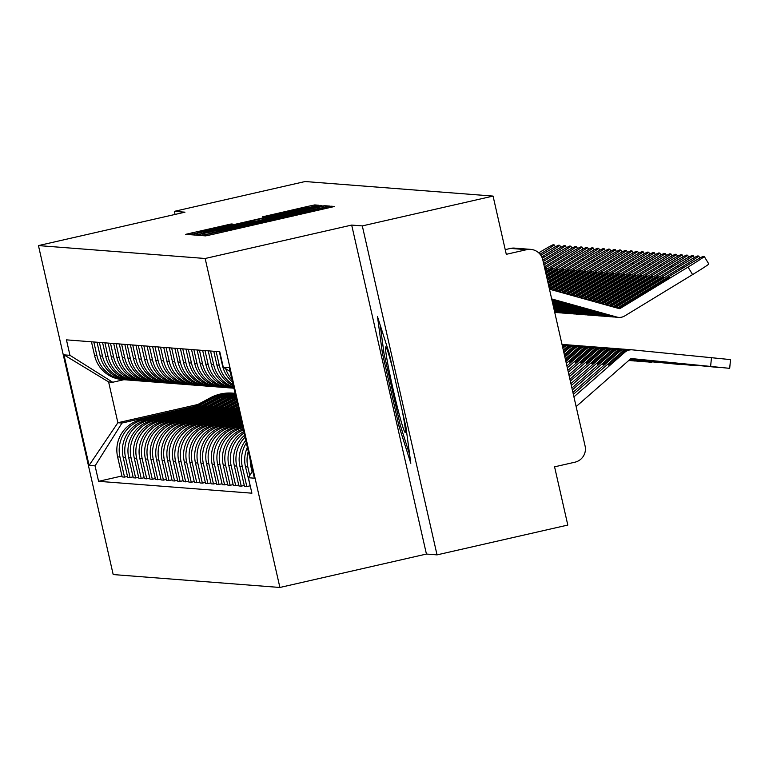 <?xml version="1.0" encoding="UTF-8"?>
<svg xmlns="http://www.w3.org/2000/svg" width="769" height="769" viewBox="0 0 769 769"><rect width="100%" height="100%" fill="white"/><g stroke="black" fill="none" stroke-linecap="round" stroke-linejoin="round"><path stroke-width="1.15" d="M206.169 234.545L201.891 235.593L205.611 235.881L212.417 234.439L334.611 206.467L330.891 206.179L326.133 207.188L302.823 213.071L206.169 234.545M231.2 223.971L185.714 234.334L189.856 234.66L196.653 233.218L318.856 205.246L314.723 204.929L307.917 206.371L262.469 216.839L264.248 216.973L308.763 207.226L292.422 211.225L215.993 228.653L197.787 232.507L232.969 224.115L231.2 223.971L231.325 224.558M351.683 225.077L426.43 554.055L437.042 554.872L362.305 225.903L351.683 225.077L205.16 258.49L38.45 245.59L184.973 212.177L174.352 211.35L305.11 181.532L493.064 196.085L506.29 254.318L526.659 249.665L510.52 248.416A13.496 0.682 -102.8 0 0 510.501 248.416A13.496 0.682 -102.8 0 0 510.491 248.425M362.305 225.903L493.064 196.085M202.708 233.68L196.595 235.179L200.738 235.506L207.534 234.055L329.738 206.092L325.595 205.765L318.799 207.207L202.708 233.68L203.016 235.054M195.297 235.083L191.164 234.756L197.268 233.267L313.358 206.794L321.923 205.486L263.815 219.309L324.393 205.679L195.297 235.083M437.042 554.872L567.801 525.064L554.574 466.831L574.943 462.188A13.496 13.477 94.4 0 0 585.094 446.03L542.789 259.835A13.496 13.477 94.4 0 0 526.659 249.665M426.43 554.055L279.897 587.468L113.187 574.558L38.45 245.59M174.352 211.35L175.053 214.436M229.787 371.292A31.039 31 94.4 0 0 230.383 372.6M250.261 460.083A31.039 31 94.4 0 0 251.03 467.187L252.088 471.839M231.94 379.434A31.039 31 -85.6 0 1 225.673 368.707M249.771 475.521L247.82 466.937A31.039 31 -85.6 0 1 248.281 451.384M219.328 351.702L222.452 365.429A31.039 31 94.4 0 0 232.555 382.155M247.358 447.298A31.039 31 94.4 0 0 245.474 466.754L250.463 486.854M233.122 384.673A31.039 31 -85.6 0 1 219.242 365.179L216.127 351.452M249.819 485.893L246.82 486.575L242.264 466.504A31.039 31 -85.6 0 1 246.359 442.925M213.772 351.27L216.896 365.006A31.039 31 94.4 0 0 233.42 385.961M245.753 440.272A31.039 31 94.4 0 0 239.909 466.322L244.475 486.393L246.82 486.575M233.689 387.172A31.039 31 -85.6 0 1 213.686 364.756L210.562 351.02M244.263 485.46L241.264 486.143L236.708 466.081A31.039 31 -85.6 0 1 245.061 437.196M208.216 350.837L211.331 364.573A31.039 31 94.4 0 0 233.824 387.739M244.619 435.254A31.039 31 94.4 0 0 234.353 465.899L238.909 485.96L241.264 486.143M233.92 388.153A31.039 31 -85.6 0 1 208.13 364.323L205.006 350.587M238.698 485.028L235.708 485.71L231.142 465.649A31.039 31 -85.6 0 1 244.1 432.985M202.651 350.404L205.775 364.141A31.039 31 94.4 0 0 233.603 388.201L233.93 388.22M243.773 431.544A31.039 31 94.4 0 0 228.797 465.466L233.353 485.527L235.708 485.71M231.998 388.028A31.039 31 -85.6 0 1 202.564 363.891L199.45 350.155M233.142 484.605L230.142 485.287L225.586 465.216A31.039 31 -85.6 0 1 243.398 429.881M197.095 349.972L200.219 363.708A31.039 31 94.4 0 0 228.047 387.768L230.392 387.951M243.167 428.862A31.039 31 94.4 0 0 223.231 465.034L227.797 485.104L230.142 485.287M226.442 387.605A31.039 31 -85.6 0 1 197.008 363.458L193.884 349.732M227.586 484.172L224.586 484.855L220.03 464.784A31.039 31 -85.6 0 1 242.908 427.737M191.539 349.549L194.653 363.276A31.039 31 94.4 0 0 222.481 387.336L224.836 387.518M242.754 427.055L241.024 427.449A31.039 31 94.4 0 0 217.675 464.601L222.231 484.672L224.586 484.855M220.886 387.172A31.039 31 -85.6 0 1 191.452 363.035L188.328 349.299M222.02 483.739L219.03 484.422L214.464 464.351A31.039 31 -85.6 0 1 237.813 427.199L242.543 426.122M185.973 349.116L189.097 362.853A31.039 31 94.4 0 0 216.925 386.903L219.28 387.086M242.389 425.44L235.468 427.016A31.039 31 94.4 0 0 212.119 464.178L216.675 484.239L219.03 484.422M215.32 386.74A31.039 31 -85.6 0 1 185.887 362.603L182.772 348.866M216.464 483.307L213.465 483.989L208.908 463.928A31.039 31 -85.6 0 1 232.257 426.766L242.177 424.507M180.417 348.684L183.531 362.42A31.039 31 94.4 0 0 211.369 386.471L213.715 386.653M242.024 423.825L229.902 426.584A31.039 31 94.4 0 0 206.553 463.745L211.119 483.807L213.465 483.989M209.764 386.307A31.039 31 -85.6 0 1 180.331 362.17L177.206 348.434M210.908 482.874L207.909 483.566L203.352 463.496A31.039 31 -85.6 0 1 226.701 426.334L241.812 422.892M174.861 348.251L177.975 361.988A31.039 31 94.4 0 0 205.804 386.048L208.159 386.23M241.658 422.21L224.346 426.151A31.039 31 94.4 0 0 200.997 463.313L205.554 483.384L207.909 483.566M204.208 385.875A31.039 31 -85.6 0 1 174.765 361.738L171.65 348.001M205.342 482.451L202.353 483.134L197.787 463.063A31.039 31 -85.6 0 1 221.136 425.911L241.447 421.277M169.295 347.828L172.419 361.555A31.039 31 94.4 0 0 200.248 385.615L202.603 385.798M241.283 420.595L218.79 425.728A31.039 31 94.4 0 0 195.441 462.88L199.998 482.951L202.353 483.134M198.642 385.452A31.039 31 -85.6 0 1 169.209 361.315L166.094 347.578M199.786 482.019L196.787 482.701L192.231 462.63A31.039 31 -85.6 0 1 215.58 425.478L241.072 419.663M163.739 347.396L166.854 361.132A31.039 31 94.4 0 0 194.692 385.182L197.037 385.365M240.918 418.98L213.224 425.295A31.039 31 94.4 0 0 189.876 462.448L194.442 482.519L196.787 482.701M193.086 385.019A31.039 31 -85.6 0 1 163.653 360.882L160.529 347.146M194.23 481.586L191.231 482.269L186.675 462.207A31.039 31 -85.6 0 1 210.024 425.046L240.707 418.048M158.174 346.963L161.298 360.699A31.039 31 94.4 0 0 189.126 384.75L191.481 384.933M240.553 417.365L207.668 424.863A31.039 31 94.4 0 0 184.32 462.025L188.876 482.086L191.231 482.269M187.53 384.587A31.039 31 -85.6 0 1 158.087 360.45L154.973 346.713M188.665 481.154L185.675 481.836L181.109 461.775A31.039 31 -85.6 0 1 204.458 424.613L240.341 416.433M152.618 346.531L155.742 360.267A31.039 31 94.4 0 0 183.57 384.327L185.925 384.51M240.188 415.75L202.112 424.43A31.039 31 94.4 0 0 178.764 461.592L183.32 481.654L185.675 481.836M181.965 384.154A31.039 31 -85.6 0 1 152.531 360.017L149.407 346.281M183.109 480.731L180.109 481.413L175.553 461.342A31.039 31 -85.6 0 1 198.902 424.18L239.976 414.818M147.062 346.098L150.176 359.834A31.039 31 94.4 0 0 178.014 383.894L180.359 384.077M239.822 414.135L196.547 424.007A31.039 31 94.4 0 0 173.198 461.16L177.764 481.231L180.109 481.413M176.409 383.731A31.039 31 -85.6 0 1 146.975 359.584L143.851 345.858M177.552 480.298L174.553 480.981L169.997 460.91A31.039 31 -85.6 0 1 193.346 423.757L239.611 413.203M141.496 345.675L144.62 359.402A31.039 31 94.4 0 0 172.448 383.462L174.803 383.644M239.457 412.52L190.991 423.575A31.039 31 94.4 0 0 167.642 460.727L172.198 480.798L174.553 480.981M170.853 383.298A31.039 31 -85.6 0 1 141.409 359.161L138.295 345.425M171.987 479.866L168.997 480.548L164.431 460.477A31.039 31 -85.6 0 1 187.78 423.325L239.246 411.588M135.94 345.243L139.064 358.979A31.039 31 94.4 0 0 166.892 383.029L169.238 383.212M239.082 410.906L185.435 423.142A31.039 31 94.4 0 0 162.086 460.304L166.642 480.365L168.997 480.548M165.287 382.866A31.039 31 -85.6 0 1 135.853 358.729L132.729 344.993M166.431 479.433L163.432 480.116L158.875 460.054A31.039 31 -85.6 0 1 182.224 422.892L238.198 410.127M130.384 344.81L133.498 358.546A31.039 31 94.4 0 0 161.327 382.597L163.682 382.779M238.717 409.291L179.869 422.71A31.039 31 94.4 0 0 156.52 459.872L161.077 479.933L163.432 480.116M159.731 382.433A31.039 31 -85.6 0 1 130.297 358.296L127.173 344.56M160.865 479.01L157.876 479.693L153.319 459.622A31.039 31 -85.6 0 1 176.668 422.46L232.642 409.694M124.818 344.377L127.942 358.114A31.039 31 94.4 0 0 155.771 382.174L158.126 382.356M234.987 408.445L174.313 422.277A31.039 31 94.4 0 0 150.964 459.439L155.521 479.51L157.876 479.693M154.175 382.001A31.039 31 -85.6 0 1 124.732 357.864L121.617 344.137M155.309 478.578L152.31 479.26L147.754 459.189A31.039 31 -85.6 0 1 171.103 422.037L227.076 409.271M119.262 343.954L122.386 357.681A31.039 31 94.4 0 0 150.215 381.741L152.56 381.924M229.422 408.012L168.757 421.854A31.039 31 94.4 0 0 145.408 459.006L149.965 479.077L152.31 479.26M148.609 381.578A31.039 31 -85.6 0 1 119.176 357.441L116.052 343.705M149.753 478.145L146.754 478.827L142.198 458.757A31.039 31 -85.6 0 1 165.546 421.604L221.52 408.839M113.706 343.522L116.821 357.258A31.039 31 94.4 0 0 144.649 381.309L147.004 381.491M223.866 407.589L163.191 421.422A31.039 31 94.4 0 0 139.843 458.574L144.399 478.645L146.754 478.827M143.053 381.145A31.039 31 -85.6 0 1 113.62 357.008L110.496 343.272M144.188 477.712L141.198 478.395L136.632 458.334A31.039 31 -85.6 0 1 159.99 421.172L215.964 408.406M108.141 343.089L111.265 356.826A31.039 31 94.4 0 0 139.093 380.876L141.448 381.059M218.309 407.157L157.635 420.989A31.039 31 94.4 0 0 134.287 458.151L138.843 478.212L141.198 478.395M137.497 380.713A31.039 31 -85.6 0 1 108.054 356.576L104.94 342.839M138.631 477.28L135.632 477.962L131.076 457.901A31.039 31 -85.6 0 1 154.425 420.739L210.398 407.974M102.585 342.657L105.709 356.393A31.039 31 94.4 0 0 133.537 380.453L135.882 380.636M212.744 406.724L152.07 420.556A31.039 31 94.4 0 0 128.721 457.718L133.287 477.789L135.632 477.962M131.932 380.28A31.039 31 -85.6 0 1 102.498 356.143L99.374 342.407M133.075 476.857L130.076 477.539L125.52 457.468A31.039 31 -85.6 0 1 148.869 420.307L204.842 407.551M97.029 342.224L100.143 355.96A31.039 31 94.4 0 0 127.971 380.021L130.326 380.203M207.188 406.292L146.514 420.134A31.039 31 94.4 0 0 123.165 457.286L127.721 477.357L130.076 477.539M126.376 379.857A31.039 31 -85.6 0 1 96.942 355.711L93.818 341.984M127.51 476.424L124.52 477.107L119.954 457.036A31.039 31 -85.6 0 1 143.303 419.884L199.286 407.118M91.463 341.801L94.587 355.528A31.039 31 94.4 0 0 122.415 379.588L124.77 379.771M201.632 405.859L140.958 419.701A31.039 31 94.4 0 0 117.609 456.853L122.165 476.924L124.52 477.107M230.133 371.514L223.27 367.188L229.258 367.659L254.376 478.193L248.387 477.732L252.703 470.849M123.896 379.703L112.707 382.251L108.612 381.933L117.878 422.729L121.983 423.046L95.077 465.86L98.586 481.317L251.896 493.189L248.387 477.732M95.077 465.86L89.089 465.399L63.981 354.865L69.96 355.326L112.707 382.251M223.27 367.188L219.761 351.731L66.451 339.86L69.96 355.326M205.16 258.49L279.897 587.468M399.044 426.353L410.809 463.274L405.917 426.882L389.258 353.567L377.492 316.645L382.385 353.038L399.044 426.353L400.553 426.007M197.816 404.504L117.878 422.729L89.089 465.399M121.983 423.046L193.721 406.686M121.954 475.992L98.586 481.317M108.612 381.933L63.981 354.865M383.904 352.692L382.385 353.038M209.379 233.411L320.317 208.12L228.393 228.585L209.428 233.622M219.886 228.854L203.545 232.853L221.76 228.999L254.799 221.366L219.886 228.854M631.714 349.799A10.122 10.112 94.4 0 0 624.063 352.26L611.701 363.083A41.834 1.586 138.8 0 1 608.519 365.083A41.834 1.586 138.8 0 1 608.462 365.054A41.834 1.586 138.8 0 1 610.028 362.958L622.39 352.125A10.122 10.112 94.4 0 1 630.042 349.664L630.859 349.751M576.135 406.599L630.542 358.912A1.346 1.346 -85.6 0 1 631.138 358.614L729.685 368.341L710.604 366.428L711.479 357.7L730.55 359.613L729.656 368.341M573.924 396.871L624.774 352.308A10.122 10.112 -85.6 0 1 632.435 349.857L711.479 357.7M573.357 394.353L621.602 352.067A10.122 10.112 -85.6 0 1 629.042 349.587L629.83 349.645M631.359 358.575L685.006 363.9M631.195 358.594L685.006 363.939M610.749 363.775L610.028 362.958M631.138 358.614A1.346 1.346 -85.6 0 1 631.57 358.585L710.604 366.428M598.561 312.176L615.979 316.982A10.122 10.112 -85.6 0 0 617.911 317.318L618.689 317.386A10.122 10.112 94.4 0 0 624.726 315.934L692.59 274.591L688.044 267.093A20.244 0.625 -31.3 0 0 704.269 256.51A20.244 0.625 -31.3 0 0 704.241 256.49L703.212 256.413A20.244 0.625 -31.3 0 0 684.871 266.853L617.219 308.061M618.968 308.552A1.346 1.346 94.4 0 0 619.391 308.379L667.319 279.185A41.834 1.298 148.7 0 0 669.213 277.522A41.834 1.298 148.7 0 0 665.646 279.051L666.156 279.897M549.46 289.192L619.112 308.59A1.346 1.346 94.4 0 0 620.17 308.446L688.044 267.093M617.776 308.215L665.646 279.051M617.074 317.222A10.122 10.112 -85.6 0 1 614.306 316.857L598.484 312.445M551.671 298.92L616.767 317.039A10.122 10.112 94.4 0 0 618.689 317.386M551.825 299.593L613.595 316.799A10.122 10.112 94.4 0 0 615.517 317.136L616.238 317.193M704.269 256.538L708.797 263.988A20.244 0.625 148.7 0 1 708.826 263.998A20.244 0.625 148.7 0 1 692.59 274.591M626.158 349.366A10.122 10.112 94.4 0 0 618.507 351.827L606.145 362.66A41.834 1.586 138.8 0 1 602.963 364.65A41.834 1.586 138.8 0 1 602.896 364.621A41.834 1.586 138.8 0 1 604.472 362.526L616.834 351.693A10.122 10.112 94.4 0 1 624.486 349.241L625.303 349.318M572.924 392.45L619.218 351.875A10.122 10.112 -85.6 0 1 626.87 349.424L628.235 349.559M572.347 389.931L616.046 351.635A10.122 10.112 -85.6 0 1 623.486 349.155L624.265 349.222M630.965 358.662L705.058 365.948M605.184 363.353L604.472 362.526M631.003 358.652L705.048 365.996M620.602 348.934A10.122 10.112 94.4 0 0 612.941 351.395L600.579 362.228A41.834 1.586 138.8 0 1 597.398 364.218A41.834 1.586 138.8 0 1 597.34 364.189A41.834 1.586 138.8 0 1 598.907 362.093L611.268 351.26A10.122 10.112 94.4 0 1 618.93 348.809L619.747 348.886M571.915 388.028L613.662 351.452A10.122 10.112 -85.6 0 1 621.314 348.991L622.679 349.126M571.348 385.509L610.49 351.202A10.122 10.112 -85.6 0 1 617.92 348.732L618.709 348.79M630.676 358.806L718.563 367.486L630.705 358.796M599.628 362.92L598.907 362.093M392.834 369.283A43.862 2.22 -102.8 0 0 392.613 368.438A43.862 2.22 -102.8 0 0 385.942 347.021A43.862 2.22 -102.8 0 0 388.345 366.803A43.862 2.22 -102.8 0 0 398.323 410.886A43.862 2.22 -102.8 0 0 405.369 432.216A43.862 2.22 -102.8 0 0 402.158 410.348M409.627 454.498L400.207 424.921L384.067 353.884L380.203 325.143M592.995 311.743L610.423 316.549A10.122 10.112 -85.6 0 0 612.345 316.895L613.133 316.953A10.122 10.112 94.4 0 0 614.335 316.972M613.47 307.023L660.09 278.618L660.6 279.464M611.518 316.79A10.122 10.112 -85.6 0 1 608.75 316.424L592.918 312.012M614.767 307.379L661.763 278.753A41.834 1.298 148.7 0 0 663.647 277.09A41.834 1.298 148.7 0 0 660.09 278.618M551.94 300.112L611.201 316.617A10.122 10.112 94.4 0 0 613.133 316.953M552.094 300.794L608.029 316.367A10.122 10.112 94.4 0 0 609.961 316.703L610.673 316.761M615.373 307.552L682.478 266.67A20.244 0.625 -31.3 0 0 698.713 256.077A20.244 0.625 -31.3 0 0 698.685 256.058L697.646 255.981A20.244 0.625 -31.3 0 0 679.306 266.42L612.922 306.869M587.439 311.31L604.857 316.117A10.122 10.112 -85.6 0 0 606.789 316.463L607.577 316.52A10.122 10.112 94.4 0 0 608.769 316.54M609.173 305.822L654.525 278.195L655.034 279.032M605.953 316.357A10.122 10.112 -85.6 0 1 603.184 315.992L587.362 311.589M610.471 306.187L656.197 278.32A41.834 1.298 148.7 0 0 658.091 276.657A41.834 1.298 148.7 0 0 654.525 278.195M552.209 301.304L605.645 316.184A10.122 10.112 94.4 0 0 607.577 316.52M552.363 301.986L602.473 315.934A10.122 10.112 94.4 0 0 604.405 316.28L605.116 316.328M611.076 306.35L676.922 266.237A20.244 0.625 -31.3 0 0 693.157 255.644A20.244 0.625 -31.3 0 0 693.129 255.635L692.09 255.548A20.244 0.625 -31.3 0 0 673.75 265.987L608.625 305.668M615.037 348.511A10.122 10.112 94.4 0 0 607.385 350.962L595.023 361.795A41.834 1.586 138.8 0 1 591.842 363.785A41.834 1.586 138.8 0 1 591.784 363.766A41.834 1.586 138.8 0 1 593.351 361.67L605.712 350.837A10.122 10.112 94.4 0 1 613.364 348.376L614.181 348.463M570.915 383.606L608.096 351.02A10.122 10.112 -85.6 0 1 615.758 348.559L617.123 348.693M570.338 381.088L604.924 350.77A10.122 10.112 -85.6 0 1 612.364 348.299L613.153 348.357M630.599 358.863L672.317 363.026L630.561 358.902M594.072 362.487L593.351 361.67M630.542 358.912L693.936 365.083M630.618 358.854L693.926 365.14M609.481 348.078A10.122 10.112 94.4 0 0 601.829 350.529L589.467 361.363A41.834 1.586 138.8 0 1 586.286 363.362A41.834 1.586 138.8 0 1 586.218 363.333A41.834 1.586 138.8 0 1 587.795 361.238L600.147 350.404A10.122 10.112 94.4 0 1 607.808 347.944L608.625 348.03M569.906 379.184L602.54 350.587A10.122 10.112 -85.6 0 1 610.192 348.136L611.557 348.27M569.339 376.666L599.368 350.347A10.122 10.112 -85.6 0 1 606.808 347.867L607.587 347.924M688.37 364.708L630.436 359.008L688.38 364.66M588.506 362.055L587.795 361.238M603.925 347.646A10.122 10.112 94.4 0 0 596.263 350.106L583.902 360.94A41.834 1.586 138.8 0 1 580.72 362.93A41.834 1.586 138.8 0 1 580.662 362.901A41.834 1.586 138.8 0 1 582.229 360.805L594.591 349.972A10.122 10.112 94.4 0 1 602.242 347.521L603.069 347.598M568.906 374.763L596.984 350.155A10.122 10.112 -85.6 0 1 604.636 347.703L606.001 347.838M568.329 372.244L593.812 349.914A10.122 10.112 -85.6 0 1 601.243 347.434L602.031 347.501M682.814 364.275L630.311 359.113L682.814 364.227M582.95 361.632L582.229 360.805M581.883 310.887L599.301 315.694A10.122 10.112 -85.6 0 0 601.233 316.03L602.012 316.088A10.122 10.112 94.4 0 0 603.213 316.117M604.876 304.63L648.969 277.763L649.478 278.599M600.397 315.934A10.122 10.112 -85.6 0 1 597.628 315.559L581.806 311.157M606.164 304.985L650.641 277.888A41.834 1.298 148.7 0 0 652.535 276.234A41.834 1.298 148.7 0 0 648.969 277.763M552.488 302.496L600.089 315.751A10.122 10.112 94.4 0 0 602.012 316.088M552.642 303.178L596.917 315.501A10.122 10.112 94.4 0 0 598.84 315.848L599.551 315.905M606.77 305.158L671.366 265.805A20.244 0.625 -31.3 0 0 687.592 255.212A20.244 0.625 -31.3 0 0 687.563 255.202L686.534 255.125A20.244 0.625 -31.3 0 0 668.194 265.565L604.319 304.476M576.317 310.455L593.745 315.261A10.122 10.112 -85.6 0 0 595.667 315.598L596.456 315.665A10.122 10.112 94.4 0 0 597.657 315.684M600.57 303.428L643.413 277.33L643.922 278.167M594.841 315.501A10.122 10.112 -85.6 0 1 592.063 315.127L576.241 310.724M601.867 303.793L645.085 277.465A41.834 1.298 148.7 0 0 646.969 275.802A41.834 1.298 148.7 0 0 643.413 277.33M552.757 303.688L594.524 315.319A10.122 10.112 94.4 0 0 596.456 315.665M552.911 304.37L591.351 315.079A10.122 10.112 94.4 0 0 593.284 315.415L593.995 315.473M602.473 303.957L665.8 265.372A20.244 0.625 -31.3 0 0 682.036 254.779A20.244 0.625 -31.3 0 0 682.007 254.77L680.969 254.693A20.244 0.625 -31.3 0 0 662.628 265.132L600.022 303.274M570.761 310.022L588.179 314.829A10.122 10.112 -85.6 0 0 590.111 315.165L590.9 315.232A10.122 10.112 94.4 0 0 592.092 315.252M596.273 302.227L637.847 276.898L638.357 277.744M589.275 315.069A10.122 10.112 -85.6 0 1 586.507 314.704L570.685 310.292M597.571 302.592L639.52 277.032A41.834 1.298 148.7 0 0 641.413 275.369A41.834 1.298 148.7 0 0 637.847 276.898M553.026 304.88L588.967 314.886A10.122 10.112 94.4 0 0 590.9 315.232M553.18 305.562L585.795 314.646A10.122 10.112 94.4 0 0 587.727 314.982L588.439 315.04M598.176 302.765L660.244 264.949A20.244 0.625 -31.3 0 0 676.48 254.356A20.244 0.625 -31.3 0 0 676.451 254.337L675.413 254.26A20.244 0.625 -31.3 0 0 657.072 264.699L595.725 302.073M598.359 347.213A10.122 10.112 94.4 0 0 590.707 349.674L578.346 360.507A41.834 1.586 138.8 0 1 575.164 362.497A41.834 1.586 138.8 0 1 575.106 362.468A41.834 1.586 138.8 0 1 576.673 360.373L589.035 349.539A10.122 10.112 94.4 0 1 596.686 347.088L597.503 347.165M567.897 370.341L591.419 349.732A10.122 10.112 -85.6 0 1 599.08 347.271L600.445 347.405M567.32 367.822L588.247 349.482A10.122 10.112 -85.6 0 1 595.687 347.011L596.465 347.069M630.167 359.238L696.33 365.765L630.186 359.229M577.394 361.199L576.673 360.373M565.205 309.59L582.623 314.396A10.122 10.112 -85.6 0 0 584.555 314.742L585.334 314.8A10.122 10.112 94.4 0 0 586.536 314.819M591.967 301.035L632.291 276.475L632.8 277.311M583.719 314.636A10.122 10.112 -85.6 0 1 580.951 314.271L565.128 309.859M593.264 301.39L633.964 276.6A41.834 1.298 148.7 0 0 635.857 274.937A41.834 1.298 148.7 0 0 632.291 276.475M553.296 306.072L583.411 314.463A10.122 10.112 94.4 0 0 585.334 314.8M553.449 306.754L580.239 314.213A10.122 10.112 94.4 0 0 582.162 314.55L582.873 314.608M593.87 301.563L654.688 264.517A20.244 0.625 -31.3 0 0 670.914 253.924A20.244 0.625 -31.3 0 0 670.885 253.914L669.857 253.828A20.244 0.625 -31.3 0 0 651.516 264.267L591.419 300.881M592.803 346.79A10.122 10.112 94.4 0 0 585.151 349.241L572.79 360.075A41.834 1.586 138.8 0 1 569.608 362.064A41.834 1.586 138.8 0 1 569.541 362.045A41.834 1.586 138.8 0 1 571.117 359.95L583.469 349.116A10.122 10.112 94.4 0 1 591.13 346.656L591.947 346.742M566.897 365.919L585.863 349.299A10.122 10.112 -85.6 0 1 593.514 346.838L594.879 346.973M566.32 363.401L582.691 349.049A10.122 10.112 -85.6 0 1 590.131 346.579L590.909 346.636M630.099 359.306L646.085 360.892M630.061 359.334L646.085 360.93M571.828 360.767L571.117 359.95M630.042 359.354L671.702 363.362M630.109 359.286L671.693 363.42M559.64 309.157L577.067 313.973A10.122 10.112 -85.6 0 0 578.99 314.31L579.778 314.367A10.122 10.112 94.4 0 0 580.98 314.386M587.67 299.833L626.735 276.042L627.244 276.878M578.153 314.213A10.122 10.112 -85.6 0 1 575.385 313.839L559.563 309.436M588.967 300.198L628.408 276.167A41.834 1.298 148.7 0 0 630.292 274.514A41.834 1.298 148.7 0 0 626.735 276.042M553.565 307.273L577.846 314.031A10.122 10.112 94.4 0 0 579.778 314.367M553.718 307.946L574.674 313.781A10.122 10.112 94.4 0 0 576.606 314.127L577.317 314.175M589.573 300.362L649.123 264.084A20.244 0.625 -31.3 0 0 665.358 253.491A20.244 0.625 -31.3 0 0 665.329 253.482L664.291 253.395A20.244 0.625 -31.3 0 0 645.95 263.844L587.122 299.679M587.247 346.358A10.122 10.112 94.4 0 0 579.586 348.809L567.224 359.642A41.834 1.586 138.8 0 1 565.715 360.728M565.888 361.497L580.297 348.866A10.122 10.112 -85.6 0 1 587.958 346.415L589.323 346.55M565.311 358.979L577.135 348.626A10.122 10.112 -85.6 0 1 584.565 346.146L585.353 346.204A10.122 10.112 94.4 0 0 577.913 348.684L565.551 359.517L566.272 360.334M586.391 346.31L585.565 346.223A10.122 10.112 94.4 0 0 585.353 346.204M629.974 359.411L640.529 360.459M629.936 359.45L640.529 360.498M629.917 359.459L666.137 362.939M629.984 359.402L666.137 362.987M583.373 298.641L621.169 275.61L621.679 276.446M572.597 313.781A10.122 10.112 -85.6 0 1 569.829 313.406L554.007 309.003M584.671 298.997L622.842 275.735A41.834 1.298 148.7 0 0 624.736 274.081A41.834 1.298 148.7 0 0 621.169 275.61M553.843 308.465L572.29 313.598A10.122 10.112 94.4 0 0 574.222 313.935L573.434 313.877A10.122 10.112 -85.6 0 1 571.502 313.541L553.891 308.686M553.997 309.138L569.118 313.358A10.122 10.112 94.4 0 0 571.05 313.694L571.761 313.752M574.222 313.935A10.122 10.112 94.4 0 0 575.414 313.963M585.276 299.17L643.566 263.652A20.244 0.625 -31.3 0 0 659.802 253.059A20.244 0.625 -31.3 0 0 659.773 253.049L658.735 252.972A20.244 0.625 -31.3 0 0 640.394 263.411L582.815 298.487M581.681 345.925A10.122 10.112 94.4 0 0 574.03 348.386L564.754 356.508M564.888 357.076L574.741 348.434A10.122 10.112 -85.6 0 1 582.393 345.983L583.767 346.117M564.311 354.557L571.569 348.194A10.122 10.112 -85.6 0 1 579.009 345.714L579.788 345.781A10.122 10.112 94.4 0 0 572.357 348.251L564.456 355.172M580.826 345.877L580.009 345.8A10.122 10.112 94.4 0 0 579.788 345.781M634.963 360.065L679.652 364.468L634.973 360.027M579.067 297.44L615.613 275.177L616.123 276.023M567.041 313.348A10.122 10.112 -85.6 0 1 564.273 312.983L554.228 310.186M580.364 297.805L617.286 275.312A41.834 1.298 148.7 0 0 619.17 273.649A41.834 1.298 148.7 0 0 615.613 275.177M554.113 309.657L566.734 313.166A10.122 10.112 94.4 0 0 568.656 313.512L567.878 313.444A10.122 10.112 -85.6 0 1 565.946 313.108L554.151 309.82M554.266 310.34L563.562 312.925A10.122 10.112 94.4 0 0 565.484 313.262L566.195 313.319M568.656 313.512A10.122 10.112 94.4 0 0 569.858 313.531M580.97 297.968L638.01 263.229A20.244 0.625 -31.3 0 0 654.236 252.636A20.244 0.625 -31.3 0 0 654.208 252.617L653.179 252.54A20.244 0.625 -31.3 0 0 634.838 262.979L578.519 297.286M576.125 345.492A10.122 10.112 94.4 0 0 568.474 347.953L563.754 352.087M563.879 352.654L569.185 348.011A10.122 10.112 -85.6 0 1 576.837 345.55L578.201 345.685M563.302 350.135L566.013 347.761A10.122 10.112 -85.6 0 1 573.453 345.281L574.232 345.348A10.122 10.112 94.4 0 0 566.791 347.819L563.446 350.751M575.27 345.444L574.453 345.368A10.122 10.112 94.4 0 0 574.232 345.348M629.724 359.632L633.406 360.007L629.686 359.661M629.667 359.681L655.015 362.074M629.744 359.613L655.015 362.122M570.569 345.06A10.122 10.112 94.4 0 0 562.908 347.521L562.745 347.665M562.879 348.232L563.619 347.578A10.122 10.112 -85.6 0 1 571.28 345.118L572.645 345.252M562.37 346.002A10.122 10.112 -85.6 0 1 567.887 344.858L568.676 344.916A10.122 10.112 94.4 0 0 562.475 346.463M569.714 345.012L568.887 344.935A10.122 10.112 94.4 0 0 568.676 344.916M629.542 359.786L649.459 361.641M629.619 359.729L649.459 361.699M565.004 344.637A10.122 10.112 94.4 0 0 562.091 344.772M562.139 344.973A10.122 10.112 -85.6 0 1 565.715 344.685L567.08 344.829M562.004 344.406A10.122 10.112 -85.6 0 1 562.331 344.425L563.11 344.483A10.122 10.112 94.4 0 0 562.014 344.464M564.148 344.589L563.331 344.502A10.122 10.112 94.4 0 0 563.11 344.483M629.417 359.902L643.903 361.209M629.494 359.834L643.893 361.267M629.292 360.007L638.337 360.786M629.369 359.94L638.337 360.834M629.167 360.113L651.852 362.324L632.781 360.353M629.244 360.055L632.781 360.401M629.052 360.219L646.296 361.891L629.119 360.161M574.77 296.248L610.048 274.744L610.567 275.59M561.476 312.916A10.122 10.112 -85.6 0 1 558.707 312.55L554.497 311.378M576.068 296.603L611.73 274.879A41.834 1.298 148.7 0 0 613.614 273.216A41.834 1.298 148.7 0 0 610.048 274.744M554.382 310.849L561.168 312.743A10.122 10.112 94.4 0 0 563.1 313.079L562.312 313.021A10.122 10.112 -85.6 0 1 560.39 312.675L554.42 311.012M554.536 311.532L557.996 312.493A10.122 10.112 94.4 0 0 559.928 312.829L560.639 312.887M563.1 313.079A10.122 10.112 94.4 0 0 564.302 313.098M576.673 296.776L632.445 262.796A20.244 0.625 -31.3 0 0 648.68 252.203A20.244 0.625 -31.3 0 0 648.651 252.184L647.613 252.107A20.244 0.625 -31.3 0 0 629.273 262.546L574.222 296.094M570.473 295.046L604.492 274.322L605.001 275.158M555.92 312.483A10.122 10.112 -85.6 0 1 554.737 312.425M571.761 295.411L606.164 274.446A41.834 1.298 148.7 0 0 608.058 272.784A41.834 1.298 148.7 0 0 604.492 274.322M554.651 312.041L555.612 312.31A10.122 10.112 94.4 0 0 557.544 312.647L556.756 312.589A10.122 10.112 -85.6 0 1 554.824 312.243L554.689 312.214M557.544 312.647A10.122 10.112 94.4 0 0 558.736 312.666M572.376 295.575L626.889 262.364A20.244 0.625 -31.3 0 0 643.124 251.771A20.244 0.625 -31.3 0 0 643.095 251.761L642.057 251.674A20.244 0.625 -31.3 0 0 623.717 262.114L569.916 294.892M566.167 293.845L598.936 273.889L599.445 274.725M567.464 294.21L600.608 274.014A41.834 1.298 148.7 0 0 602.492 272.361A41.834 1.298 148.7 0 0 598.936 273.889M568.07 294.373L621.333 261.931A20.244 0.625 -31.3 0 0 637.559 251.338A20.244 0.625 -31.3 0 0 637.53 251.328L636.501 251.252A20.244 0.625 -31.3 0 0 618.161 261.691L565.619 293.691M561.87 292.653L593.37 273.456L593.879 274.293M563.168 293.008L595.052 273.591A41.834 1.298 148.7 0 0 596.936 271.928A41.834 1.298 148.7 0 0 593.37 273.456M563.773 293.181L615.767 261.498A20.244 0.625 -31.3 0 0 632.003 250.915A20.244 0.625 -31.3 0 0 631.974 250.896L630.936 250.819A20.244 0.625 -31.3 0 0 612.595 261.258L561.322 292.499M557.573 291.451L587.814 273.024L588.323 273.87M558.861 291.816L589.487 273.158A41.834 1.298 148.7 0 0 591.38 271.495A41.834 1.298 148.7 0 0 587.814 273.024M559.467 291.98L610.211 261.076A20.244 0.625 -31.3 0 0 626.447 250.483A20.244 0.625 -31.3 0 0 626.408 250.463L625.38 250.386A20.244 0.625 -31.3 0 0 607.039 260.826L557.016 291.297M553.267 290.259L582.258 272.601L582.767 273.437M554.564 290.615L583.931 272.726A41.834 1.298 148.7 0 0 585.815 271.063A41.834 1.298 148.7 0 0 582.258 272.601M555.17 290.788L604.645 260.643A20.244 0.625 -31.3 0 0 620.881 250.05A20.244 0.625 -31.3 0 0 620.852 250.04L619.824 249.954A20.244 0.625 -31.3 0 0 601.483 260.393L552.719 290.105M628.927 360.334L640.731 361.459L628.994 360.277M549.374 288.808L576.692 272.168L577.202 273.005M550.268 289.423L578.375 272.293A41.834 1.298 148.7 0 0 580.259 270.64A41.834 1.298 148.7 0 0 576.692 272.168M550.873 289.586L599.089 260.21A20.244 0.625 -31.3 0 0 615.325 249.617A20.244 0.625 -31.3 0 0 615.296 249.608L614.258 249.521A20.244 0.625 -31.3 0 0 595.917 259.97L549.277 288.385M628.802 360.43L635.175 361.026L628.859 360.382M548.614 285.462L571.136 271.736L571.646 272.572M548.845 286.472L572.809 271.87A41.834 1.298 148.7 0 0 574.703 270.207A41.834 1.298 148.7 0 0 571.136 271.736M548.951 286.943L593.533 259.778A20.244 0.625 -31.3 0 0 609.769 249.185A20.244 0.625 -31.3 0 0 609.73 249.175L608.702 249.098A20.244 0.625 -31.3 0 0 590.361 259.538L548.518 285.03M628.696 360.526L629.619 360.594L628.725 360.507M547.855 282.108L565.58 271.303L566.09 272.149M548.076 283.117L567.253 271.438A41.834 1.298 148.7 0 0 569.137 269.775A41.834 1.298 148.7 0 0 565.58 271.303M548.191 283.588L587.968 259.355A20.244 0.625 -31.3 0 0 604.203 248.762A20.244 0.625 -31.3 0 0 604.174 248.743L603.146 248.666A20.244 0.625 -31.3 0 0 584.805 259.105L547.749 281.675M238.996 410.492L237.563 411.252M238.832 409.79L234.997 411.838M547.086 278.753L560.015 270.871L560.524 271.717M547.317 279.762L561.697 271.005A41.834 1.298 148.7 0 0 563.581 269.342A41.834 1.298 148.7 0 0 560.015 270.871M547.422 280.233L582.412 258.922A20.244 0.625 -31.3 0 0 598.647 248.329A20.244 0.625 -31.3 0 0 598.618 248.31L597.58 248.233A20.244 0.625 -31.3 0 0 579.24 258.672L546.99 278.32M238.303 407.455L232.007 410.819M238.14 406.753L229.441 411.405M238.38 407.791L233.209 410.55M238.534 408.483L235.775 409.964M546.326 275.398L554.459 270.448L554.968 271.284M546.557 276.407L556.131 270.573A41.834 1.298 148.7 0 0 558.025 268.91A41.834 1.298 148.7 0 0 554.459 270.448M546.663 276.878L576.856 258.49A20.244 0.625 -31.3 0 0 593.091 247.897A20.244 0.625 -31.3 0 0 593.053 247.887L592.024 247.801A20.244 0.625 -31.3 0 0 573.684 258.24L546.23 274.966M237.611 404.427L226.442 410.396M237.458 403.725L223.885 410.973M237.688 404.754L227.653 410.117M237.852 405.455L230.219 409.531M545.567 272.043L548.903 270.015L549.412 270.851M545.798 273.053L550.575 270.14A41.834 1.298 148.7 0 0 552.459 268.487A41.834 1.298 148.7 0 0 548.903 270.015M545.903 273.524L571.29 258.057A20.244 0.625 -31.3 0 0 587.526 247.464A20.244 0.625 -31.3 0 0 587.497 247.455L586.468 247.378A20.244 0.625 -31.3 0 0 568.118 257.817L545.471 271.611M236.929 401.389L220.886 409.964M236.765 400.687L218.319 410.55M236.996 401.726L222.097 409.685M237.16 402.418L224.654 409.098M545.144 270.179L565.734 257.625A20.244 0.625 -31.3 0 0 581.97 247.041A20.244 0.625 -31.3 0 0 581.941 247.022L580.903 246.945A20.244 0.625 -31.3 0 0 562.562 257.384L544.702 268.266M544.837 268.833A41.834 1.298 148.7 0 1 546.903 268.054A41.834 1.298 148.7 0 1 545.029 269.698M236.256 398.448A40.488 40.43 94.4 0 0 233.911 399.601L215.33 409.531M236.121 397.842A40.488 40.43 94.4 0 0 232.632 399.505L212.763 410.117M236.323 398.736A40.488 40.43 94.4 0 0 234.516 399.649L216.531 409.252M236.468 399.399A40.488 40.43 94.4 0 0 235.804 399.745L219.098 408.675M544.375 266.824L560.178 257.202A20.244 0.625 -31.3 0 0 576.404 246.609A20.244 0.625 -31.3 0 0 576.375 246.589L575.347 246.513A20.244 0.625 -31.3 0 0 557.006 256.952L543.943 264.911M235.727 396.122A40.488 40.43 94.4 0 0 228.355 399.169L209.764 409.098M235.631 395.689A40.488 40.43 94.4 0 0 227.066 399.073L207.207 409.685M235.775 396.343A40.488 40.43 94.4 0 0 228.96 399.217L210.975 408.829M235.891 396.833A40.488 40.43 94.4 0 0 230.239 399.313L213.542 408.243M543.616 263.469L554.612 256.769A20.244 0.625 -31.3 0 0 570.848 246.176A20.244 0.625 -31.3 0 0 570.819 246.167L569.791 246.08A20.244 0.625 -31.3 0 0 551.44 256.519L543.183 261.556M235.362 394.497A40.488 40.43 94.4 0 0 222.789 398.736L204.208 408.675M235.295 394.218A40.488 40.43 94.4 0 0 221.51 398.64L201.641 409.252M235.391 394.641A40.488 40.43 94.4 0 0 223.404 398.784L205.419 408.397M235.468 394.968A40.488 40.43 94.4 0 0 224.683 398.89L207.976 407.81M542.856 260.114L549.056 256.337A20.244 0.625 -31.3 0 0 565.292 245.744A20.244 0.625 -31.3 0 0 565.263 245.734L564.225 245.657A20.244 0.625 -31.3 0 0 545.884 256.096L542.328 258.259M235.141 393.555A40.488 40.43 94.4 0 0 217.233 398.313L198.652 408.243M235.122 393.44A40.488 40.43 94.4 0 0 215.954 398.207L196.085 408.829M235.16 393.622A40.488 40.43 94.4 0 0 217.838 398.361L199.853 407.964M235.199 393.795A40.488 40.43 94.4 0 0 219.127 398.457L202.42 407.378M541.78 256.952L543.5 255.904A20.244 0.625 -31.3 0 0 559.726 245.311A20.244 0.625 -31.3 0 0 559.697 245.301L558.669 245.224A20.244 0.625 -31.3 0 0 540.857 255.337M234.132 393.257A40.488 40.43 94.4 0 0 233.824 393.228A40.488 40.43 94.4 0 0 211.677 397.881L193.086 407.81M233.824 393.228L232.546 393.132A40.488 40.43 94.4 0 0 210.389 397.784L190.529 408.397M196.864 406.955L213.561 398.025A40.488 40.43 94.4 0 1 235.093 393.334L234.43 393.276A40.488 40.43 94.4 0 0 212.282 397.929L194.297 407.532M540.021 254.203A20.244 0.625 -31.3 0 0 554.17 244.888A20.244 0.625 -31.3 0 0 554.141 244.869L553.103 244.792A20.244 0.625 -31.3 0 0 538.723 252.847M123.165 457.286L125.52 457.468M128.721 457.718L131.076 457.901M134.287 458.151L136.632 458.334M139.843 458.574L142.198 458.757M145.408 459.006L147.754 459.189M150.964 459.439L153.319 459.622M156.52 459.872L158.875 460.054M162.086 460.304L164.431 460.477M167.642 460.727L169.997 460.91M173.198 461.16L175.553 461.342M178.764 461.592L181.109 461.775M184.32 462.025L186.675 462.207M189.876 462.448L192.231 462.63M195.441 462.88L197.787 463.063M200.997 463.313L203.352 463.496M206.553 463.745L208.908 463.928M212.119 464.178L214.464 464.351M217.675 464.601L220.03 464.784M223.231 465.034L225.586 465.216M228.797 465.466L231.142 465.649M234.353 465.899L236.708 466.081M239.909 466.322L242.264 466.504M245.474 466.754L247.82 466.937M251.03 467.187L251.886 467.254M117.609 456.853L119.954 457.036M140.958 419.701L143.303 419.884M146.514 420.134L148.869 420.307M100.143 355.96L102.498 356.143M152.07 420.556L154.425 420.739M105.709 356.393L108.054 356.576M157.635 420.989L159.99 421.172M111.265 356.826L113.62 357.008M163.191 421.422L165.546 421.604M116.821 357.258L119.176 357.441M168.757 421.854L171.103 422.037M122.386 357.681L124.732 357.864M174.313 422.277L176.668 422.46M127.942 358.114L130.297 358.296M179.869 422.71L182.224 422.892M133.498 358.546L135.853 358.729M185.435 423.142L187.78 423.325M139.064 358.979L141.409 359.161M190.991 423.575L193.346 423.757M144.62 359.402L146.975 359.584M196.547 424.007L198.902 424.18M150.176 359.834L152.531 360.017M202.112 424.43L204.458 424.613M155.742 360.267L158.087 360.45M207.668 424.863L210.024 425.046M161.298 360.699L163.653 360.882M213.224 425.295L215.58 425.478M166.854 361.132L169.209 361.315M218.79 425.728L221.136 425.911M172.419 361.555L174.765 361.738M224.346 426.151L226.701 426.334M177.975 361.988L180.331 362.17M229.902 426.584L232.257 426.766M183.531 362.42L185.887 362.603M235.468 427.016L237.813 427.199M189.097 362.853L191.452 363.035M241.024 427.449L242.879 427.593M194.653 363.276L197.008 363.458M200.219 363.708L202.564 363.891M205.775 364.141L208.13 364.323M211.331 364.573L213.686 364.756M216.896 365.006L219.242 365.179M94.587 355.528L96.942 355.711M505.223 249.627L510.52 248.416A13.496 13.477 94.4 0 1 514.548 248.118A13.496 13.496 0 0 0 510.501 248.416L505.223 249.627M211.648 234.612L211.408 233.574M233.324 229.662L233.161 228.951M243.004 227.461L242.841 226.74M262.392 221.962L262.623 222.991L262.364 221.981M271.178 221.039L270.909 219.857M271.62 220.934L271.39 219.896M293.306 215.993L293.143 215.272M302.986 213.782L302.823 213.071M322.576 209.312L322.346 208.303L322.605 209.312M331.151 207.351L330.891 206.179M211.196 234.708L210.927 233.536M319.02 208.178L318.799 207.207M325.893 207.063L325.595 205.765M197.575 234.641L197.268 233.267M313.521 207.505L313.358 206.794M320.288 205.929L320.154 205.342M262.633 219.213L262.767 219.799L262.642 219.213M268.737 216.051L268.573 215.339M308.129 207.303L307.917 206.371M315.011 206.217L314.723 204.929M192.135 234.218L191.827 232.844M224.558 226.134L224.394 225.413M621.602 352.067L622.39 352.125M624.063 352.26L624.774 352.308M616.767 317.039L615.979 316.982M614.306 316.857L613.595 316.799M620.17 308.446L619.391 308.379M616.046 351.635L616.834 351.693M618.507 351.827L619.218 351.875M610.49 351.202L611.268 351.26M612.941 351.395L613.662 351.452M611.201 316.617L610.423 316.549M608.75 316.424L608.029 316.367M683.208 267.862L682.478 266.67M698.713 256.106L699.886 258.038L698.713 256.077M605.645 316.184L604.857 316.117M603.184 315.992L602.473 315.934M677.652 267.429L676.922 266.237M693.157 255.673L694.33 257.605M604.924 350.77L605.712 350.837M607.385 350.962L608.096 351.02M599.368 350.347L600.147 350.404M601.829 350.529L602.54 350.587M593.812 349.914L594.591 349.972M596.263 350.106L596.984 350.155M600.089 315.751L599.301 315.694M597.628 315.559L596.917 315.501M672.087 267.006L671.366 265.805M687.592 255.25L688.764 257.182L687.592 255.212M594.524 315.319L593.745 315.261M592.063 315.127L591.351 315.079M666.531 266.574L665.8 265.372M682.036 254.818L683.208 256.75L682.036 254.779M588.967 314.886L588.179 314.829M586.507 314.704L585.795 314.646M660.975 266.141L660.244 264.949M676.48 254.385L677.652 256.317M588.247 349.482L589.035 349.539M590.707 349.674L591.419 349.732M583.411 314.463L582.623 314.396M580.951 314.271L580.239 314.213M655.409 265.709L654.688 264.517M670.914 253.953L672.087 255.885L670.914 253.924M582.691 349.049L583.469 349.116M585.151 349.241L585.863 349.299M577.846 314.031L577.067 313.973M575.385 313.839L574.674 313.781M649.853 265.286L649.123 264.084M665.358 253.53L666.531 255.462L665.358 253.491M577.135 348.626L577.913 348.684M579.586 348.809L580.297 348.866M572.29 313.598L571.502 313.541M569.829 313.406L569.118 313.358M644.297 264.853L643.566 263.652M659.792 253.097L660.975 255.029M571.569 348.194L572.357 348.251M574.03 348.386L574.741 348.434M566.734 313.166L565.946 313.108M564.273 312.983L563.562 312.925M638.731 264.421L638.01 263.229M654.236 252.665L655.409 254.597L654.236 252.636M566.013 347.761L566.791 347.819M568.474 347.953L569.185 348.011M562.908 347.521L563.619 347.578M561.168 312.743L560.39 312.675M558.707 312.55L557.996 312.493M633.175 263.988L632.445 262.796M648.68 252.232L649.853 254.164L648.68 252.203M555.612 312.31L554.824 312.243M627.61 263.556L626.889 262.364M643.115 251.799L644.297 253.732M622.054 263.133L621.333 261.931M637.559 251.376L638.731 253.309L637.559 251.338M616.498 262.7L615.767 261.498M632.003 250.944L633.175 252.876L632.003 250.915M610.932 262.267L610.211 261.076M627.629 252.434L626.447 250.483L627.61 252.443M605.376 261.835L604.645 260.643M620.881 250.079L622.054 252.011L620.881 250.05M599.82 261.412L599.089 260.21M616.517 251.578L615.325 249.617L616.498 251.588M594.254 260.979L593.533 259.778M610.951 251.146L609.769 249.185L610.932 251.155M588.698 260.547L587.968 259.355M605.395 250.713L604.203 248.762L605.376 250.723M583.142 260.114L582.412 258.922M599.83 250.281L598.647 248.329L599.82 250.29M577.577 259.682L576.856 258.49M594.274 249.858L593.091 247.897L594.254 249.867M572.021 259.259L571.29 258.057M587.526 247.503L588.698 249.435L587.526 247.464M566.465 258.826L565.734 257.625M581.97 247.07L583.142 249.002L581.97 247.041M233.911 399.601L232.632 399.505M235.804 399.745L234.516 399.649M560.899 258.394L560.178 257.202M576.404 246.638L577.577 248.57M228.355 399.169L227.066 399.073M230.239 399.313L228.96 399.217M555.343 257.961L554.612 256.769M570.848 246.205L572.021 248.137L570.848 246.176M222.789 398.736L221.51 398.64M224.683 398.89L223.404 398.784M549.787 257.538L549.056 256.337M565.292 245.782L566.465 247.714L565.292 245.744M217.233 398.313L215.954 398.207M219.127 398.457L217.838 398.361M544.221 257.106L543.5 255.904M559.726 245.349L560.899 247.282M211.677 397.881L210.389 397.784M213.561 398.025L212.282 397.929M554.17 244.917L555.343 246.849L554.17 244.888M514.548 248.118L530.687 249.367M631.503 349.78L632.214 349.837M730.55 359.613L729.685 368.341M704.269 256.51L708.826 263.998M625.937 349.347L626.658 349.405M620.381 348.915L621.092 348.972M693.157 255.644L694.34 257.605M614.825 348.492L615.536 348.54M609.259 348.059L609.98 348.117M603.703 347.626L604.415 347.684M676.48 254.356L677.662 256.308M598.147 347.194L598.859 347.252M592.582 346.771L593.303 346.819M587.026 346.338L587.737 346.396M659.802 253.059L660.984 255.02M581.47 345.906L582.181 345.963M575.904 345.473L576.615 345.531M570.348 345.041L571.059 345.098M564.792 344.618L565.503 344.666M643.124 251.771L644.307 253.732M576.404 246.609L577.596 248.56M559.726 245.311L560.918 247.272"/></g></svg>
